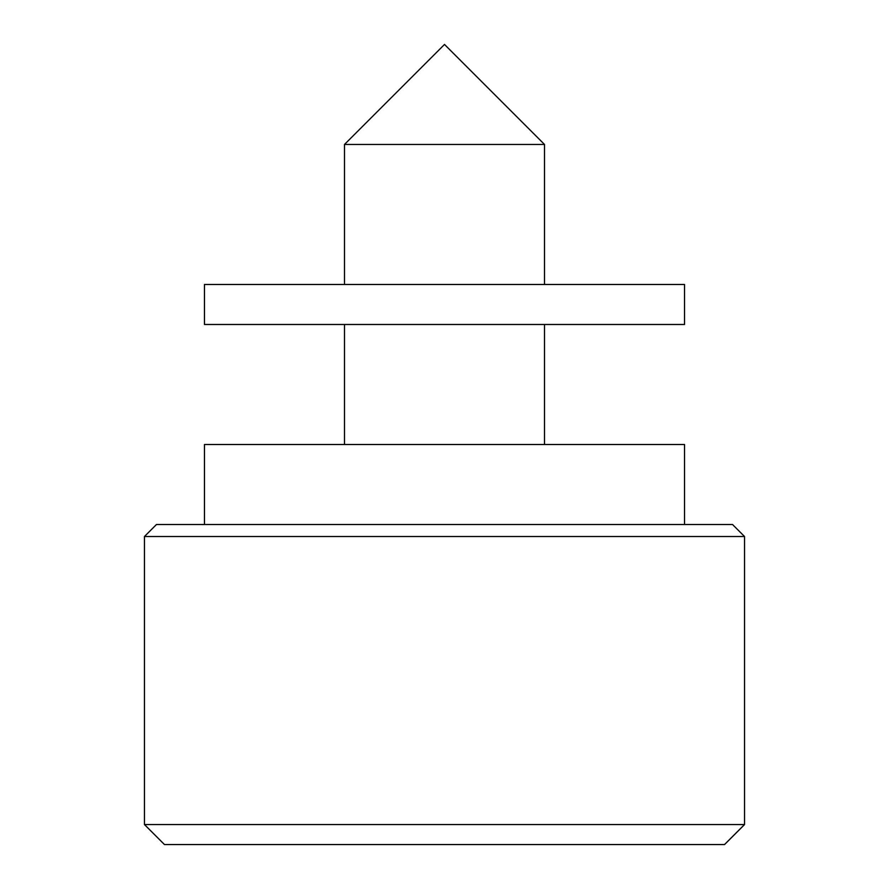 <?xml version="1.0" encoding="UTF-8"?>
<svg xmlns="http://www.w3.org/2000/svg" width="889" height="889" viewBox="0 0 889 889"><rect width="100%" height="100%" fill="white"/><g stroke="black" fill="none" stroke-linecap="round" stroke-linejoin="round"><path stroke-width="1.33" d="M144.463 536.512L156.464 524.51L732.536 524.51L744.538 536.512L144.463 536.512L144.463 824.548L744.538 824.548L724.535 844.55L164.465 844.55L144.463 824.548M344.488 144.463L444.5 44.45L544.513 144.463L344.488 144.463L344.488 284.48M344.488 324.485L344.488 444.5M544.513 144.463L544.513 284.48M544.513 324.485L544.513 444.5M684.53 524.51L684.53 444.5L204.47 444.5L204.47 524.51M744.538 536.512L744.538 824.548M684.53 324.485L204.47 324.485L204.47 284.48L684.53 284.48L684.53 324.485"/></g></svg>
